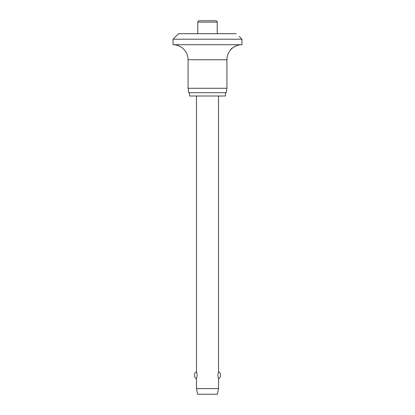 <?xml version="1.0" encoding="UTF-8"?>
<svg xmlns="http://www.w3.org/2000/svg" width="415" height="415" viewBox="0 0 415 415"><rect width="100%" height="100%" fill="white"/><g stroke="black" fill="none" stroke-linecap="round" stroke-linejoin="round"><path stroke-width="0.62" d="M239.201 36.463L241.955 39.218L173.045 39.218L178.559 33.703L236.166 33.703M236.145 33.682C240 37.215 240 37.215 236.145 33.682M237.012 45.494L232.825 47.647L230.932 49.551C230.392 48.539 238.895 44.156 239.201 44.986A15.023 15.023 0 0 1 241.955 44.732L241.955 39.218M173.045 39.218L173.045 44.732A15.023 15.023 0 0 1 188.068 59.755L188.068 88.281L188.685 92.695L226.315 92.695L226.932 88.281L226.932 59.755A15.023 15.023 0 0 1 230.932 49.551M239.201 44.986L238.075 45.209M189.515 92.695L189.515 96L225.485 96L225.485 92.695M197.784 33.703L197.784 22.13C197.566 21.679 198.028 21.217 199.164 20.75L215.836 20.75C216.972 21.217 217.434 21.679 217.216 22.13L217.216 33.703M196.477 96L196.477 371.648L197.187 375.227L196.477 378.807L196.477 388.601L197.576 394.25L217.424 394.25L218.523 388.601L218.523 378.807L217.813 375.227L218.523 371.648L218.523 96M196.477 388.601L218.523 388.601M188.068 88.281L226.932 88.281M173.045 44.732L241.955 44.732M197.784 22.13L217.216 22.13M188.068 59.755L226.932 59.755M218.523 378.807A4.134 4.134 0 0 0 218.523 371.648M196.477 371.648A4.134 4.134 0 0 0 196.477 378.807"/></g></svg>
